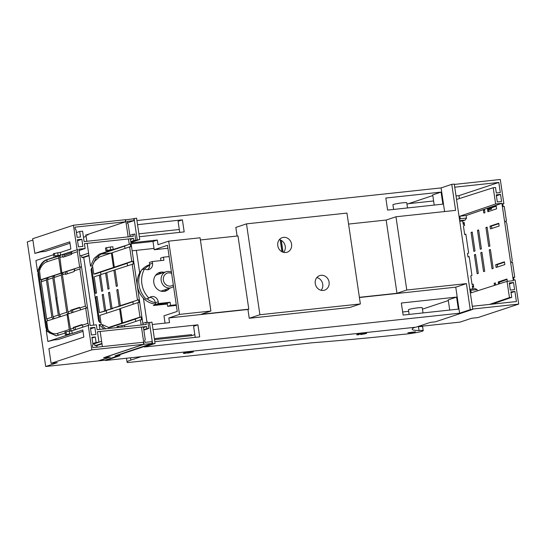 <?xml version="1.0" encoding="UTF-8"?>
<svg xmlns="http://www.w3.org/2000/svg" width="546" height="546" viewBox="0 0 546 546"><rect width="100%" height="100%" fill="white"/><g stroke="black" fill="none" stroke-linecap="round" stroke-linejoin="round"><path stroke-width="0.82" d="M359.411 297.509L455.753 287.176L459.595 313.199L144.424 347.01L155.091 343.454L152.58 343.727L115.206 356.169L120.106 355.644L105.569 360.483L415.977 327.184L430.507 322.345L435.408 321.819L472.775 309.37L454.279 184.084L451.767 184.35L441.093 187.906L444.587 211.555M136.944 220.536L441.093 187.906M135.756 240.267L139.742 239.51L136.589 218.168L132.528 218.953M179.293 229.497L138.902 233.831M406.961 204.17L432.814 195.564M139.332 236.718L184.186 231.9L182.405 219.854L137.551 224.665M182.405 219.854L178.085 221.294L179.723 232.384M441.079 192.103L385.824 198.027L387.605 210.08L442.854 204.149L441.079 192.103L432.712 194.888L434.22 205.078M407.521 207.944L406.75 202.743A6.982 0.587 171.6 0 0 401.276 202.975A6.982 0.587 171.6 0 0 393.564 204.436A6.982 0.587 171.6 0 0 392.936 204.784L393.625 209.432M448.314 300.546L422.467 309.152M130.951 242.861L157.323 240.028L158.019 244.71L168.687 241.155L179.504 314.407L210.893 311.036L201.092 314.305L248.805 309.179L247.939 309.473L249.242 318.284L259.91 314.728L246.492 223.86L235.824 227.409L237.094 236.029M131.088 243.823L152.996 241.469L157.323 240.028M130.89 242.458L139.742 239.51M165.056 323.116L163.977 315.82L177.245 311.404L167.486 245.311L154.218 249.734L152.996 241.469M152.293 324.488L169.526 322.638L168.83 317.956L179.504 314.407M147.952 322.877L151.938 322.12L155.091 343.454M168.83 317.956L247.939 309.473M259.91 314.728L360.367 303.951L349.693 307.507L249.242 318.284M153.051 329.647L197.911 324.836L199.693 336.882L154.832 341.7M456.579 297.085L458.36 309.132L403.112 315.062L401.33 303.016L456.579 297.085L448.218 299.87L449.72 310.06M210.893 311.036L200.075 237.79L168.687 241.155M248.805 309.179L237.988 235.933L200.402 239.967M360.367 303.951L346.949 213.083L246.492 223.86M291.591 244.198A7.685 6.914 71.6 0 0 282.255 237.647A7.685 6.914 71.6 0 0 277.777 245.68A7.685 6.914 71.6 0 0 287.107 252.225A7.685 6.914 71.6 0 0 291.591 244.198M329.081 282.132A7.685 6.914 71.6 0 0 319.744 275.587A7.685 6.914 71.6 0 0 315.267 283.613A7.685 6.914 71.6 0 0 324.604 290.165A7.685 6.914 71.6 0 0 329.081 282.132M451.767 184.35L455.61 210.374L395.966 216.776L406.777 290.022L466.421 283.62L470.263 309.643L459.595 313.199M348.566 224.072L386.158 220.038L395.966 216.776M472.775 309.37L470.263 309.643M466.421 283.62L455.753 287.176M359.384 297.317L396.976 293.284L406.777 290.022M402.655 311.984L408.667 311.336M423.02 312.926L422.256 307.726A6.982 0.587 171.6 0 0 416.782 307.958A6.982 0.587 171.6 0 0 409.07 309.418A6.982 0.587 171.6 0 0 408.435 309.766L409.125 314.414M137.23 239.776L134.077 218.434M154.218 249.734L167.922 248.259M149.427 322.386L152.58 343.727M115.158 355.828L115.206 356.169M105.508 360.06L105.569 360.483M197.911 324.836L193.584 326.276L195.222 337.367M154.375 338.622L191.489 334.637L191.639 335.674L154.532 339.653M100.594 254.177L111.295 253.03M132.118 250.798L154.027 248.444M279.388 239.612A7.685 6.914 -108.4 0 1 285.244 246.307A7.685 6.914 -108.4 0 1 283.633 252.375M316.878 277.552A7.685 6.914 -108.4 0 1 322.734 284.248A7.685 6.914 -108.4 0 1 321.123 290.308M386.158 220.038L396.976 293.284M498.826 182.453L454.736 187.182L454.333 184.425L500.3 179.498L503.869 203.658L502.73 203.781L503.139 206.531L504.272 206.408L506.449 221.144L505.446 221.253L506.756 223.212L512.244 260.381L511.547 262.558L512.551 262.449L514.728 277.177L513.588 277.3L513.998 280.057L515.131 279.934L518.7 304.095L472.727 309.029L472.331 306.272L516.407 301.549L514.912 291.428L510.913 291.857L511.725 297.365L509.452 297.604L507.05 281.361L513.329 280.685L501.904 203.31L495.625 203.986L493.229 187.735L495.502 187.49L496.314 192.997L500.32 192.567L498.826 182.453L458.94 195.645L456.033 195.959M518.7 304.095L477.955 317.574L471.669 318.257L460.025 322.106L417.526 326.665M514.591 289.626L510.326 290.083L509.275 282.958L513.54 282.5L514.591 289.626M500.532 194.383L496.259 194.84L497.31 201.965L501.583 201.508L500.532 194.383L496.41 195.843M464.489 225.491L464.312 224.276A38.411 16.4 83.9 0 1 464.366 224.119M489.127 211.288L488.718 211.336L488.356 208.859L496.232 206.231M484.964 212.647L484.589 210.108M483.394 210.299L483.804 213.056L484.964 212.667L484.561 209.917L483.394 210.299L484.316 210.203M465.875 234.364L464.687 234.541L463.404 225.846L464.564 225.464L464.086 222.222L463.185 224.399L462.674 220.918L465.206 220.052L466.53 218.066L466.154 215.527L501.904 203.31M464.312 224.276L463.185 224.399M473.184 284.37L473.402 285.865L472.283 285.988L472.72 288.936M459.759 221.226L462.674 220.918M473.266 284.357L472.072 284.541L470.788 275.846L471.949 275.464L469.15 256.531L467.99 256.913L467.478 253.474L468.645 253.085L465.847 234.159L464.687 234.541M467.99 256.913L469.185 256.75M495.413 283.415L495.379 285.094M499.419 283.804L499.167 282.105L500.17 281.995L499.201 282.316M513.622 277.545L514.728 277.177M507.036 279.436L500.17 281.995M494.485 285.381L494.171 283.272L495.331 282.883L495.645 285.012M477.279 290.888L477.095 289.626L470.816 290.295L469.894 289.837M469.806 289.243L475.334 288.657L477.095 289.626M472.283 285.988L473.71 287.394L473.232 284.152L472.072 284.541M504.845 264.578L504.436 261.821L495.707 264.714L496.109 267.465L504.845 264.578M480.767 252.689L481.934 252.3L484.725 271.232L483.565 271.615L480.767 252.689L481.968 252.525M487.469 208.954L496.205 206.06L496.607 208.818L487.878 211.705L487.469 208.954L488.356 208.859M480.262 249.242L481.422 248.86L478.624 229.927L477.47 230.31L480.262 249.242M498.744 223.273L499.153 226.024L490.417 228.917L490.015 226.16L498.744 223.273M487.1 227.122L485.94 227.511L488.731 246.444L489.898 246.055L487.1 227.122M471.062 232.432L473.853 251.365L475.02 250.976L472.222 232.043L471.062 232.432L471.942 232.337L472.358 232.965M492.035 268.816L489.243 249.884L490.404 249.495L493.195 268.427L492.035 268.816M474.365 254.805L475.525 254.422L478.323 273.348L477.163 273.737L474.365 254.805L475.559 254.641M507.316 281.333L506.981 279.033L498.245 281.92L498.566 284.077M478.76 230.842L478.344 230.221L477.47 230.31M487.237 228.044L486.814 227.416L485.94 227.511M492.239 228.31L490.888 226.064L490.015 226.16M506.449 221.144L505.569 221.437M498.805 223.676L491.011 226.249M495.365 283.115L494.171 283.272M504.497 262.223L497.59 264.51L497.058 267.151M493.14 268.025L492.983 268.502M489.243 249.884L490.438 249.72M484.664 270.83L484.514 271.301M478.262 272.945L478.112 273.423M497.59 264.51L495.707 264.714M465.206 220.052L459.677 220.652M493.229 187.735L456.552 199.474M459.541 219.738L460.251 218.741L459.875 216.202L495.625 203.986M507.05 281.361L471.191 292.84L470.816 290.295M509.452 297.604L489.462 304.436M433.613 200.969L408.49 203.665M503.869 203.658L502.77 204.02M280.31 239.899L282.07 251.802M281.299 240.37L283.046 252.204M459.37 198.573L458.94 195.645M488.486 209.753L491.557 209.166L491.366 207.855M488.581 208.947L488.417 209.289M488.622 209.22L490.226 209.05L490.11 208.272M490.226 209.05L491.557 209.166M509.418 283.961L513.54 282.5M459.875 216.202L466.154 215.527M460.251 218.741L466.53 218.066M491.926 304.17L511.725 297.365M511.049 292.745L514.912 291.428M500.129 281.722L498.245 281.92M173.56 286.452A8.381 7.542 -108.4 0 1 171.369 287.66A8.381 7.542 -108.4 0 1 163.363 285.244A8.381 7.542 -108.4 0 1 161.527 276.46A8.381 7.542 -108.4 0 1 166.073 271.758A8.381 7.542 -108.4 0 1 171.451 272.161M139.735 293.298A14.735 13.268 71.6 0 0 140.349 294.219M173.321 284.841A6.702 6.033 -108.4 0 1 165.929 284.684A6.702 6.033 -108.4 0 1 163.657 276.877A6.702 6.033 -108.4 0 1 171.642 273.464M113.486 267.472L111.35 253.01L99.638 256.941L94.588 261.281L92.492 265.383L93.776 274.078L131.763 261.343L132.896 261.22L133.299 263.977L115.035 269.84L117.424 286.015L116.278 286.404L113.889 270.222L106.723 272.625L109.111 288.807L107.971 289.189L105.576 273.007L100.437 274.734L102.825 290.909L101.686 291.291L99.297 275.116L94.185 276.829L96.574 293.004L95.427 293.386L91.646 267.772L92.827 267.642M112.237 252.921L111.35 253.01M131.763 261.343L129.627 246.888L130.76 246.765L130.351 244.014L124.638 245.925L125.014 248.437M129.627 246.888L112.21 252.723L114.339 267.185M141.469 327.074L144.014 344.294L152.177 343.42L151.911 341.632L145.004 342.369L144.704 340.308L145.229 339.551L143.352 326.877M143.052 324.809L130.344 238.759M130.037 236.691L128.167 224.037L127.436 223.416L127.136 221.348L134.043 220.611L133.777 218.816L125.293 219.799M93.018 264.114L96.035 258.135L101.119 253.986L124.665 246.089M127.204 263.302L95.659 273.874L93.776 274.078M106.463 310.708L99.468 312.626L106.429 310.456M112.749 308.606L105.726 310.531L112.708 308.347M121.062 305.821L112.005 308.422L121.021 305.562M132.896 301.849L122.202 305.432L120.318 305.637L138.588 299.774L138.991 302.525L137.865 302.648L140.001 317.103L141.127 316.98L141.537 319.738L140.404 319.86L141.168 325.007M110.367 327.272L135.442 319.062M102.921 325.614L102.116 325.703L105.747 328.774M132.173 264.093L137.456 299.897M92.574 265.95L90.52 266.161L94.151 258.333L99.236 254.183L110.94 250.259L105.876 250.805L110.695 249.768L110.292 247.01L112.824 246.737L113.227 249.495L130.351 244.014M129.225 244.13L128.46 238.957M128.153 236.889L125.614 219.697M97.12 296.703L95.939 296.833L99.72 322.447L100.901 322.324M108.9 328.439L108.75 327.443L110.517 327.252M106.634 313.117L106.286 310.77M100.942 274.563L100.594 272.222M98.416 257.48L98.157 255.733M101.46 324.372L99.154 324.624L103.863 328.979M140.404 319.86L124.413 325.218L117.062 326.528L117.213 327.559M141.127 316.98L135.415 318.898L135.79 321.403M120.468 308.681L99.877 315.376L101.16 324.071L108.634 327.457L140.001 317.103M119.581 308.777L121.717 323.232M137.865 302.648L120.441 308.49L122.577 322.945M138.588 299.774L132.876 301.685L133.244 304.197M117.97 289.714L116.789 289.844L117.929 289.462L120.318 305.637M116.789 289.844L119.178 306.019M99.72 322.447L98.614 320.959L91.066 269.826L91.646 267.772M109.657 292.499L108.477 292.629L109.616 292.246L112.005 308.422M108.477 292.629L110.865 308.804M103.371 294.608L102.191 294.738L103.337 294.349L105.726 310.531M102.191 294.738L104.579 310.913M95.939 296.833L97.079 296.451L99.468 312.626M99.297 275.116L100.478 274.986M105.576 273.007L106.757 272.884M113.889 270.222L115.069 270.099M132.896 261.22L127.184 263.138L127.552 265.643M124.638 326.767L124.413 325.218M117.868 355.89L105.132 360.183L98.901 360.845L110.306 357.023L104.04 357.691L144.014 344.294M102.402 346.614L100.164 331.47M99.863 329.402L99.154 324.624M121.881 325.491L122.106 327.034M118.216 326.146L118.4 327.429M152.177 343.42L115.158 355.856M134.043 220.611L127.355 222.85M90.52 266.161L87.155 243.352M86.848 241.284L85.94 235.149M105.876 250.805L105.474 248.048L106.627 247.666L107.03 250.416M113.227 249.495L110.695 249.768M110.292 247.01L106.627 247.666M191.639 335.674L194.82 334.63M146.97 322.222L143.434 298.239M139.694 272.918L136.357 250.341M281.948 251.74L280.194 239.851M156.04 304.429L153.317 305.542L167.342 304.04M97.011 347.188L96.772 345.563L101.993 343.844M143.83 330.091L148.778 328.467L147.843 322.133L145.966 322.331L146.287 324.467L97.127 329.695L96.41 324.822L90.158 325.491L78.89 249.174L85.142 248.512L79.088 250.518M93.748 325.109L83.756 257.446L88.984 255.733M130.815 241.974L135.77 240.349L133.893 240.547L133.579 238.411L84.425 243.639L85.142 248.512M129.825 235.244L134.835 234.016L135.77 240.349M83.477 237.257L86.125 236.384M53.508 254.709L35.913 260.531L37.578 271.812L38.104 271.635L37.967 274.467L45.809 327.566L46.731 330.05L46.205 330.221L47.871 341.503L70.113 334.145L65.308 334.609L72.209 333.449L82.801 329.948L83.859 337.087L48.922 348.648L51.092 363.315L57.344 362.653L45.7 366.502L98.116 360.926L109.869 357.064L103.617 357.732L143.687 344.321L143.38 342.253L92.793 347.638L92.486 345.57L93.011 344.813L91.905 337.312L95.277 336.95L96.089 342.458L98.969 342.151L97.434 331.756L146.587 326.528L146.901 328.665L148.778 328.467M51.092 363.315L91.844 349.836L143.687 344.321M41.81 279.805L40.575 279.791L80.596 266.776L79.9 268.946L85.394 306.122L86.698 308.08L85.695 308.183L87.933 323.328L88.861 325.327L88.24 325.396L91.844 349.836M79.6 266.878L77.361 251.733L77.682 249.604L71.86 251.529L71.54 253.658L77.361 251.733M49.188 331.32L47.297 331.511L38.206 269.956C40.322 264.36 43.079 260.968 46.492 259.78L58.538 255.794L54.805 255.958L60.633 255.105L77.682 249.604M77.054 249.672L73.444 225.232L32.692 238.718L34.855 253.385L69.792 241.83L70.843 248.969L60.251 252.477L60.633 255.105M132.958 234.214L133.272 236.35L84.118 241.578L82.582 231.183L79.702 231.49L80.521 236.998L77.143 237.353L76.037 229.852L75.307 229.231L75 227.163L125.587 221.778L125.287 219.717L73.444 225.232M90.39 327.839L91.448 334.964L95.919 334.486L94.861 327.368L90.39 327.839M78.433 246.847L77.382 239.721L81.852 239.25L82.903 246.376L78.433 246.847M72.209 333.449L71.819 330.828L88.24 325.396M65.083 333.06L56.156 335.838L47.297 331.511M65.308 334.609L64.926 332.029L71.819 330.828M69.676 333.695L69.294 331.094M83.012 331.347L58.21 339.551L53.815 339.974L47.871 341.503M45.7 366.502L27.3 241.905L32.89 240.056M69.997 243.229L45.195 251.433L40.8 251.856L34.855 253.385M125.587 221.778L85.524 235.196L88.07 234.923M79.702 231.49L76.433 232.569M58.115 255.371L57.733 252.771L60.251 252.477M71.813 251.822L60.217 255.385L59.896 257.514L62.804 256.552L62.906 257.241L71.642 254.347L71.54 253.658M60.176 255.651L47.113 259.719C44.206 260.715 41.749 263.37 39.742 267.69L39.476 270.174C41.414 265.643 43.857 262.865 46.792 261.848L58.729 257.896L60.968 273.041M61.841 272.754L59.896 257.514M62.804 256.552L63.124 254.416M48.184 277.696L41.878 279.586L41.182 281.756L46.676 318.932L47.857 320.707M80.596 266.776L74.775 268.7L74.181 271.56L65.445 274.447L65.349 273.764L62.435 274.727L67.922 311.896L69.11 313.67M74.706 268.919L63.131 272.55L62.435 274.727M63.063 272.775L54.661 275.355L53.965 277.525L61.268 275.109L61.964 272.939M54.586 275.573L48.253 277.477L47.557 279.648L53.051 316.823L54.231 318.598M47.966 277.764L48.028 278.187M53.064 318.98L51.884 317.206L46.396 280.03L47.093 277.859M54.006 318.673L53.924 318.134M59.473 316.864L58.292 315.09L52.798 277.914L47.557 279.648M58.292 315.09L53.051 316.823M64.373 254.286L64.721 256.64M66.919 271.498L67.267 273.846M62.838 272.843L62.899 273.266M75.498 329.607L75.15 327.259L73.273 327.457L82.009 324.57L82.985 327.136M82.071 324.972L75.15 327.259M60.326 316.018L60.408 316.55M72.959 312.401L72.611 310.046L70.734 310.244L79.47 307.357L80.753 309.821M79.525 307.76L72.611 310.046M68.878 313.745L68.803 313.213M54.429 276.071L54.368 275.648M47.632 320.782L47.55 320.243M41.592 279.873L41.653 280.296M43.878 302.163L44.219 302.32M38.206 269.956L40.09 269.731M46.396 280.03L41.182 281.756M51.884 317.206L46.676 318.932M85.695 308.183L67.936 314.059L66.762 312.285L61.268 275.109M67.97 314.25L46.676 321.096L47.959 329.784L49.365 332.862L56.477 335.797M57.002 298.096L53.965 277.525M52.798 277.914L53.494 275.744M56.675 297.932L59.453 314.701L60.633 316.475M66.762 312.285L59.453 314.701M79.9 268.946L74.079 270.871M85.394 306.122L79.566 308.046M72.017 312.708L70.734 310.244M70.837 310.933L67.922 311.896M65.349 273.764L66.039 271.587M87.933 323.328L82.112 325.259M74.249 330.023L73.273 327.457M73.376 328.146L70.468 329.108L71.294 330.883M67.936 314.059L70.468 329.108M70.011 331.019L69.301 329.497L67.062 314.346M69.301 329.497L57.364 333.442C54.416 334.377 51.42 333.401 48.382 330.507M66.366 334.261L65.984 331.681M71.642 252.975L64.53 255.33M79.853 255.692L81.566 255.514L81.88 257.644L83.756 257.446M142.834 323.362L145.966 322.331M81.566 255.514L88.609 253.201M130.446 239.441L133.579 238.411M81.88 257.644L88.923 255.33M130.76 241.578L133.893 240.547M37.578 271.812L38.097 271.758M53.747 256.306L53.365 253.726L57.733 252.771M54.805 255.958L54.423 253.378M77.532 240.752L81.852 239.25M40.575 279.791L39.476 270.174M58.729 257.896L59.05 255.767M48.301 329.927L47.959 329.784M94.861 327.368L90.547 328.869M96.772 345.563L94.895 345.761L101.938 343.448M143.769 329.695L146.901 328.665M94.895 345.761L94.581 343.632L101.617 341.311M143.455 327.559L146.587 326.528M98.969 342.151L92.916 344.157M95.277 336.95L92.008 338.035M92.82 343.543L96.089 342.458M149.659 297.447A5.938 5.344 -108.4 0 1 155.351 302.757L155.61 304.477L158.49 303.515L158.238 301.795A5.938 5.344 71.6 0 0 151.024 296.737A5.938 5.344 71.6 0 0 148.942 298.102A23.048 20.748 -108.4 0 1 144.615 268.789A5.938 5.344 71.6 0 0 149.085 269.451A5.938 5.344 71.6 0 0 152.546 263.247L152.286 261.527L163.902 260.278L163.445 257.18L169.144 256.572M158.49 303.515L170.106 302.272L170.564 305.371L176.262 304.757M164.264 272.365A9.773 8.804 71.6 0 0 159.521 272.468A9.773 8.804 71.6 0 0 153.822 282.691A9.773 8.804 71.6 0 0 164.032 291.387A9.773 8.804 71.6 0 0 165.697 291.025A9.773 8.804 71.6 0 0 169.56 288.268M144.615 268.789L141.728 269.751A23.048 20.748 71.6 0 0 146.062 299.058L148.942 298.102M155.61 304.477L167.219 303.235L170.106 302.272M167.219 303.235L167.677 306.333L170.564 305.371M167.677 306.333L176.358 305.398M160.927 260.599L160.565 258.142L163.445 257.18M147.563 269.697A5.938 5.344 -108.4 0 0 149.659 264.209L149.406 262.483L152.286 261.527M158.128 273.089A9.773 8.804 -108.4 0 1 161.377 273.321M166.673 289.223A9.773 8.804 -108.4 0 1 164.209 291.366M162.421 290.643A9.077 8.176 -108.4 0 1 161.636 291.284M155.351 302.73A19.717 17.752 -108.4 0 1 151.372 301.467A19.717 17.752 -108.4 0 1 147.024 298.737M156.115 274.693A9.077 8.176 -108.4 0 1 157.125 274.74M144.67 268.83A19.717 17.752 -108.4 0 1 149.727 265.329M155.958 274.863A9.61 8.654 -108.4 0 1 156.449 274.966M161.739 290.868A9.61 8.654 -108.4 0 1 161.411 291.243M155.549 304.081A20.25 18.23 -108.4 0 1 149.495 302.525A20.25 18.23 -108.4 0 1 141.366 270.406M141.994 269.663A20.25 18.23 -108.4 0 1 149.713 264.701M417.738 326.644A56.845 4.764 -8.4 0 0 418.461 326.658L419.028 330.514A11.869 0.996 -8.4 0 1 423.218 330.651A11.869 0.996 -8.4 0 1 422.154 331.245A11.869 0.996 -8.4 0 1 419.669 331.907A11.869 0.996 -8.4 0 1 413.397 333.101A11.869 0.996 -8.4 0 1 403.426 334.302A451.822 37.858 -8.4 0 1 311.868 342.806L127.552 362.585A41.899 3.508 -8.4 0 1 127.081 362.162A41.899 3.508 -8.4 0 1 130.863 360.08L141.086 356.675M415.028 327.286A56.845 4.764 171.6 0 0 412.189 329.272A56.845 4.764 171.6 0 0 419.028 330.514M363.8 333.708L360.565 334.534A5.098 0.43 171.6 0 0 366.694 333.265L363.8 333.708M188.302 352.361L193.216 351.706A5.098 0.43 171.6 0 0 189.517 351.958A5.098 0.43 171.6 0 0 186.391 352.436L188.302 352.361M187.278 353.125A5.098 0.43 171.6 0 0 193.407 351.856L187.278 353.125M359.609 334.172L357.978 334.2A5.098 0.43 171.6 0 0 356.64 334.691A5.098 0.43 171.6 0 0 358.681 334.739L359.609 334.172M359.671 333.845L366.496 333.115A5.098 0.43 171.6 0 0 362.797 333.367A5.098 0.43 171.6 0 0 359.671 333.845M186.609 352.921L185.394 353.33A5.098 0.43 171.6 0 1 183.354 353.282A5.098 0.43 171.6 0 1 184.698 352.791L186.609 352.921M407.835 332.78L410.647 332.848L415.486 331.797L407.835 332.78M358.599 334.179L358.681 334.739M185.312 352.771L185.394 353.33M99.236 254.183L101.119 253.986M110.005 327.156L111.889 326.952M46.492 259.78L47.113 259.719L46.792 261.848M57.364 333.442L58.238 335.319M158.238 301.795L155.351 302.757M149.659 264.209L152.546 263.247M418.461 326.658A11.869 0.996 -8.4 0 1 422.652 326.801L423.218 330.651M130.521 357.807L130.863 360.08M166.073 271.758L155.658 275.225M171.369 287.66L160.954 291.127M422.556 326.126L422.652 326.801M126.501 358.237L127.081 362.162"/></g></svg>
